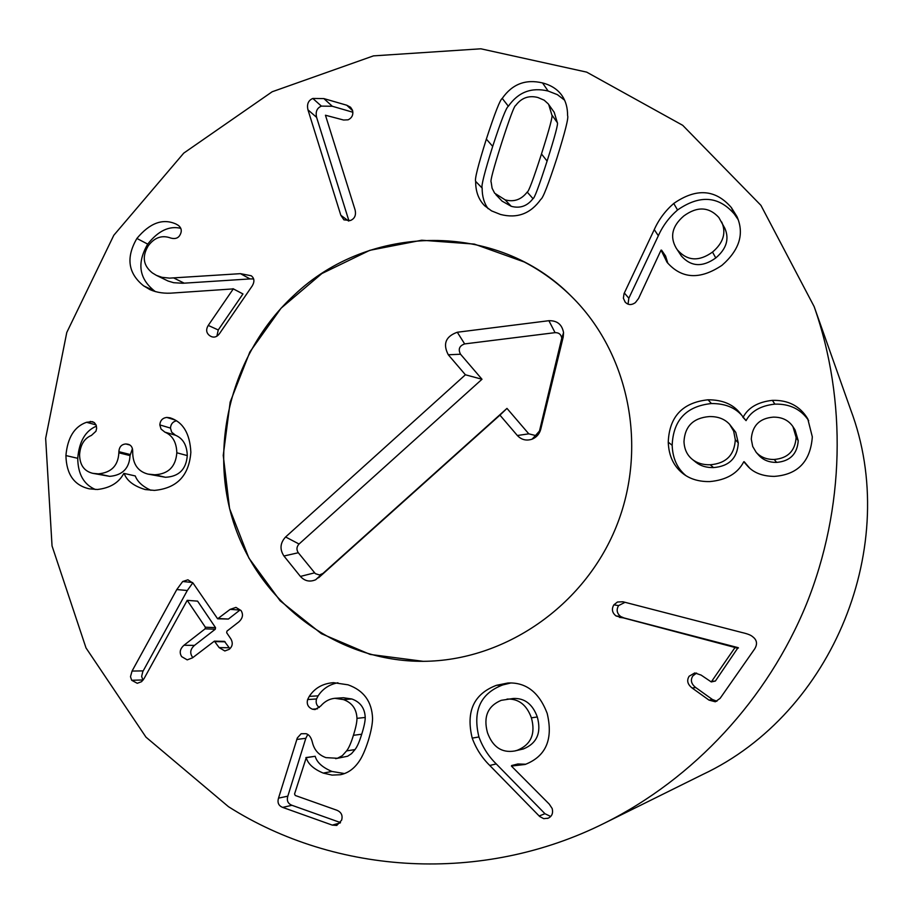 <?xml version="1.0" encoding="UTF-8"?>
<svg xmlns="http://www.w3.org/2000/svg" width="913" height="913" viewBox="0 0 913 913"><rect width="100%" height="100%" fill="white"/><g stroke="black" fill="none" stroke-linecap="round" stroke-linejoin="round"><path stroke-width="1.37" d="M517.294 750.281L523.4 748.945C536.958 743.376 541.592 732.717 537.301 716.967C532.61 704.117 524.598 697.954 513.266 698.479L501.226 700.328C487.759 705.977 483.171 716.762 487.474 732.683C492.712 747.017 501.773 753.122 514.647 751L517.294 750.281C531.058 744.631 535.76 733.812 531.4 717.835L537.301 716.967M531.4 717.835C526.653 704.802 518.527 698.548 507.035 699.073M514.647 751L523.4 748.945M472.215 738.115C465.733 711.535 473.79 693.948 496.398 685.332L507.856 683.004C526.002 682.137 539.104 692.248 547.172 713.361C553.358 739.268 546.02 756.295 525.158 764.455L511.406 766.053L549.238 804.091L552.205 808.564C553.267 813.266 551.909 816.473 548.131 818.208L543.737 818.664L539.674 816.507L489.767 765.471C481.916 757.744 476.061 748.626 472.215 738.115L478.926 736.962C482.726 747.313 488.501 756.295 496.25 763.919L544.958 813.711L550.687 816.473M539.138 816.005L544.958 813.711M511.657 765.539L517.831 763.976L525.797 764.227M510.96 682.947L502.766 684.933C480.466 693.424 472.523 710.77 478.926 736.962M307.624 699.552L309.256 696.391C314.757 688.014 322.848 683.438 333.542 682.673L348.036 684.818C363.751 690.422 371.933 701.606 372.561 718.371C372.515 723.883 371.123 731.245 368.35 740.454C365.211 750.269 362.027 757.391 358.809 761.819C353.81 768.986 347.648 773.288 340.321 774.738L332.07 775.103L323.225 773.083C313.638 769.066 307.966 763.93 306.243 757.699L294.557 793.99L295.276 795.485L336.886 810.242C341.348 812.171 342.934 815.48 341.61 820.182L336.783 825.432L332.264 825.101L282.676 807.4C278.579 805.745 277.198 802.664 278.511 798.145L297.318 737.955L301.153 733.732L306.129 733.71C309.085 734.554 311.162 737.396 312.36 742.235C314.163 749.904 318.683 755.04 325.93 757.63L337.411 758.269L342.329 755.667L346.586 750.897C348.823 748.089 351.094 742.897 353.411 735.319C355.796 727.764 356.983 722.103 356.972 718.337C356.561 708.967 352.053 702.713 343.448 699.586L334.854 698.308C329.433 698.833 324.743 701.378 320.76 705.966L315.076 709.561L312.44 709.207C308.08 707.335 306.471 704.117 307.624 699.552L316.526 698.959C315.567 702.645 316.503 705.487 319.345 707.495M309.256 696.391L318.135 695.843L316.526 698.959M312.44 709.207L317.576 708.785M334.854 698.308L343.391 697.737L351.87 698.993C360.373 702.074 364.823 708.237 365.223 717.47C365.246 721.179 364.07 726.759 361.719 734.212C359.437 741.687 357.2 746.811 354.997 749.573L351.539 753.636L347.636 756.226L335.63 758.669M346.586 750.897L354.997 749.573M307.772 734.486L305.821 738.297L287.823 796.159C286.534 800.621 287.903 803.657 291.943 805.289L340.515 822.59M305.889 757.573L315.179 756.284C316.891 762.435 322.483 767.491 331.955 771.451L344.498 773.562M306.243 757.699L315.179 756.284M323.225 773.083L331.955 771.451M337.924 682.764C329.319 684.442 322.723 688.801 318.135 695.843M230.122 609.382L235.942 607.396L241.043 610.535C243.52 614.563 242.744 618.375 238.715 621.993L226.949 631.123L226.686 632.743L230.772 638.758C233.146 642.878 232.61 646.404 229.186 649.337L224.826 650.969L219.143 647.614L214.384 641.143L192.472 657.862L187.222 659.871L181.664 656.641C179.165 652.669 179.941 648.869 184.004 645.24L205.105 628.829L205.357 627.208L187.211 600.343L144.014 678.667L141.583 681.669L137.27 683.301L131.677 680.276L130.491 676.681L132.054 671.066L176.791 589.558L182.691 581.501L187.918 579.801L193.191 583.304L217.636 618.797L230.122 609.382L239.982 610.044L228.398 619.048L217.636 618.797M176.791 589.558L187.313 590.506L142.793 671.626L141.641 676.419L142.987 680.219M192.814 582.825L187.313 590.506M187.211 600.343L197.607 601.142L215.536 627.642L215.285 629.228L194.458 645.411C190.463 648.995 189.687 652.738 192.164 656.664L192.86 657.577M184.004 645.24L194.458 645.411M214.384 641.143L224.45 641.371L229.928 648.698M219.143 647.614L229.152 647.751M65.919 455.564C67.539 437.635 74.41 426.542 86.541 422.285L92.396 421.646L94.404 422.685L96.116 425.036L96.652 428.288L95.945 431.256L91.414 435.421C84.293 438.388 80.355 444.802 79.579 454.674C79.773 465.025 84.19 471.256 92.829 473.345L98.296 473.858C111.329 472.66 118.176 465.641 118.85 452.802L118.873 451.673C119.238 446.845 121.577 444.277 125.903 443.969L127.991 444.243C131.061 444.996 132.636 447.336 132.705 451.284L132.693 452.528C132.91 464.272 138 471.462 147.963 474.098L154.731 474.771C168.357 474.052 175.718 466.714 176.825 452.78C176.506 442.269 172.534 435.398 164.911 432.146L161.053 429.076L159.821 424.91C160.209 420.482 162.525 417.983 166.771 417.424L170.08 417.812C182.977 421.966 189.904 433.447 190.851 452.255C189.082 475.616 176.928 488.318 154.377 490.395L145.167 489.539C133.834 486.104 126.827 480.74 124.145 473.436L123.791 473.436C118.918 482.703 110.096 488.056 97.326 489.505L89.314 488.832C74.204 485.431 66.398 474.338 65.919 455.564L77.731 458.303C77.959 474.189 83.848 484.598 95.409 489.494M170.08 417.937L171.735 418.462M166.771 417.424L174.6 419.854M159.821 424.91L170.469 428.094L171.69 432.203L175.501 435.239C183.034 438.445 186.96 445.224 187.279 455.587C186.195 469.339 178.925 476.575 165.47 477.282L147.963 474.098M176.255 420.859C172.705 421.76 170.788 424.18 170.469 428.094M164.911 432.146L175.501 435.239M176.825 452.78L187.279 455.587M154.731 474.771L165.47 477.282M125.903 443.969L129.772 444.996M132.431 448.637L130.023 455.598C129.361 468.255 122.604 475.182 109.731 476.358L92.829 473.345M118.85 452.802L130.023 455.598M98.296 473.858L109.731 476.358M86.541 422.285L96.059 424.91M96.458 426.143C85.388 430.788 79.146 441.504 77.731 458.303M124.145 473.436L135.261 475.947C137.452 481.767 142.679 486.549 150.942 490.304M240.461 273.66L250.025 278.922L182.794 283.258L173.664 282.71L168.072 281.033L156.385 275.361L161.955 277.312L169.556 278.134L240.461 273.66L251.189 275.749C254.396 278.157 254.75 281.535 252.262 285.872L219.497 333.622C217.077 336.874 214.304 337.844 211.188 336.532L209.67 335.653C206.224 332.971 205.756 329.559 208.255 325.416L233.294 288.896L173.915 292.936C164.842 293.792 156.842 292.685 149.937 289.604L143.661 285.872C128.037 273.375 125.777 257.569 136.893 238.453L147.723 244.113C136.756 262.967 138.993 278.568 154.434 290.916L155.45 291.635M253.609 278.933L250.025 278.922M136.893 238.453C149.846 222.909 162.902 218.116 176.049 224.062L178.355 225.408C181.755 228.113 182.178 231.548 179.587 235.691C177.795 238.304 174.919 239.103 170.948 238.11C162.103 234.801 154.525 237.391 148.214 245.871C141.846 256.61 143.227 265.626 152.357 272.919L156.385 275.361M176.049 224.062L178.092 225.226M180.785 228.33C169.213 225.568 158.2 230.841 147.723 244.113M233.009 288.691L242.961 293.952L218.253 329.97L216.883 336.212M233.294 288.896L242.961 293.952M307.966 109.834C306.688 104.185 308.297 100.396 312.817 98.456L323.864 98.593L346.757 105.223L350.569 107.243L352.521 110.245C353.525 114.707 352.053 117.891 348.093 119.82L343.596 120.025L325.45 115.232L355.054 209.785C356.31 215.08 354.769 218.663 350.432 220.512L343.904 219.85L340.823 215.263L307.966 109.834L316.606 117.355L348.96 220.946M352.863 112.242L332.309 106.262L321.399 106.113C316.937 108.031 315.35 111.774 316.606 117.355M340.823 215.263L348.595 221.014M495.85 194.606L502.082 201.134L511.234 206.304C519.999 208.678 527.258 206.121 532.998 198.646C534.299 198.726 538.99 186.206 547.092 161.076C555.024 136.06 558.425 123.244 557.307 122.616L554.225 112.333L548.188 103.82L544.171 100.19L537.871 97.497C528.855 95.192 521.483 97.839 515.742 105.429C514.418 105.406 509.694 118.005 501.557 143.204C493.488 168.585 490.03 181.573 491.171 182.166L492.107 188.249L494.652 193.202L505.117 199.856C514.008 202.252 521.357 199.662 527.189 192.072C528.501 192.152 533.272 179.45 541.477 153.966C549.535 128.585 552.993 115.586 551.851 114.958L548.724 104.538M556.919 158.12C548.268 184.609 542.904 198.349 540.827 199.331C530.624 213.722 517.169 218.755 500.45 214.441L491.571 210.892L484.62 205.733C478.572 199.593 475.582 191.479 475.662 181.39C474.532 179.53 478.092 165.436 486.344 139.107C494.88 113.007 500.187 99.449 502.241 98.399C512.25 84.064 525.683 78.917 542.539 82.935C551.406 85.263 557.98 89.6 562.248 95.956C565.843 101.332 567.624 107.894 567.589 115.62C568.742 117.515 565.181 131.689 556.919 158.12M564.588 100.168L557.409 94.667L548.108 91.026C531.48 87.043 518.23 92.122 508.358 106.25C506.327 107.266 501.1 120.653 492.689 146.377C484.552 172.34 481.037 186.241 482.155 188.067C482.087 196.238 484.073 203.108 488.101 208.689M619.425 617.371L624.07 617.964L738.058 647.637L715.381 681.041L711.273 681.931L735.045 647.488L616.035 615.944C612.121 612.806 611.402 609.097 613.856 604.84L618.58 605.604C616.161 609.804 616.868 613.456 620.737 616.549L624.07 617.964M735.045 647.488L738.058 647.637M735.501 647.808L738.491 647.956M613.856 604.84L617.462 602.009L622.951 601.77L741.984 632.526C747.313 633.736 750.794 635.071 752.415 636.532C756.98 639.819 757.722 643.962 754.64 648.96L720.106 698.365L715.324 701.777L709.002 700.111L692.1 687.991C687.5 684.339 686.53 680.425 689.167 676.213L694.77 672.938L701.104 675.084L711.273 681.931M696.585 673.041L692.841 675.94C690.228 680.082 691.198 683.951 695.729 687.546L712.391 699.484L716.91 701.241M625.04 602.306L618.58 605.604M774.213 459.467L776.632 462.389C790.053 461.236 797.254 454.001 798.224 440.705L795.097 430.034L792.952 426.633C788.524 420.174 781.939 417.013 773.22 417.138C759.616 418.28 752.301 425.606 751.285 439.107L752.711 446.491L756.204 452.346C760.734 457.219 766.737 459.593 774.213 459.467C787.839 458.292 795.143 450.954 796.125 437.453L798.224 440.705M796.125 437.453L792.952 426.633M756.204 452.346L758.874 455.359C763.348 460.163 769.26 462.503 776.632 462.389M738.286 442.885L735.764 432.34L729.613 424.34C724.66 418.953 717.858 416.362 709.207 416.579C693.275 417.949 684.864 426.291 683.985 441.595C684.328 449.23 687.101 455.153 692.316 459.365C696.984 463.119 702.953 464.922 710.2 464.774L713.532 467.582C729.167 466.315 737.407 458.086 738.286 442.885L735.307 439.701L733.664 431.119L729.613 424.34M692.316 459.365L695.9 462.252C700.511 465.95 706.388 467.73 713.532 467.582M710.2 464.774C726.052 463.473 734.429 455.119 735.307 439.701M668.248 442.166C669.297 416.625 682.57 402.496 708.066 399.791C722.331 399.791 732.968 404.208 739.975 413.041L743.205 417.104C748.318 407.529 758.052 401.948 772.409 400.351C788.296 399.94 800.073 406.091 807.754 418.816L812.319 436.859C810.482 461.544 797.779 474.714 774.213 476.392C762.789 476.255 754.058 472.968 748.021 466.543L743.787 461.738C737.715 473.47 726.371 480.078 709.743 481.585C699.506 481.744 690.924 479.348 684.02 474.372C674.034 467.034 668.773 456.295 668.248 442.166L672.173 445.304C672.63 458.292 677.218 468.403 685.914 475.65M744.186 461.716L749.482 467.913M772.409 400.351L774.852 404.128C760.7 405.692 751.102 411.192 746.058 420.631L742.794 417.127M808.678 420.619C800.975 409.218 789.699 403.717 774.852 404.128M743.205 417.104L746.058 420.631M708.066 399.791L711.421 403.546C686.291 406.194 673.201 420.117 672.173 445.304M741.367 414.879C734.406 407.255 724.42 403.466 711.421 403.546M715.781 257.945C726.463 248.861 729.487 239.001 724.865 228.33L718.839 217.488C708.899 206.715 697.235 206.201 683.826 215.947C672.185 225.956 669.628 236.65 676.156 248.039L681.383 256.005C691.038 266.79 702.508 267.441 715.781 257.945L712.505 252.079C723.347 242.858 726.417 232.849 721.726 222.03M676.156 248.039L681.383 256.005M677.617 250.128C687.421 261.061 699.05 261.711 712.505 252.079M673.748 203.462C696.277 187.838 715.484 189.208 731.359 207.571L736.974 216.586C744.494 233.751 739.496 249.991 721.978 265.318C699.986 280.006 681.68 279.001 667.038 262.293L661.046 250.116L638.564 298.46L635.38 302.625C631.476 305.319 628.098 305.159 625.234 302.146L623.385 298.277L624.024 293.666L654.256 229.608C658.764 219.542 665.269 210.823 673.748 203.462L677.549 209.99C669.183 217.248 662.781 225.831 658.341 235.748L628.84 298.22L628.041 304.12M661.594 250.173L665.577 256.028L667.848 263.264M738.286 219.828L734.36 214.087C718.702 195.964 699.769 194.606 677.549 209.99M624.332 292.982L628.84 298.22M228.478 806.693L145.977 737.156L86.016 647.945L52.041 545.928L45.65 438.354L66.775 332.48L113.817 235.257L183.741 153.122L272.165 91.768L373.463 55.876L480.854 48.8L586.671 72.127L682.719 125.321L760.928 205.345L814.145 306.597C847.15 400.567 844.776 508.781 806.43 604.155C767.525 699.29 693.857 778.584 604.726 823.035C482.338 884.332 336.189 875.065 228.478 806.693M524.233 261.974C541.5 270.99 557.181 282.402 571.264 296.223C629.217 353.011 648.356 447.655 616.138 526.984C584.012 606.346 504.353 660.932 423.21 661.32L370.176 654.438L321.41 633.702L280.12 600.777L248.884 558.071L229.562 508.53L223.24 455.404L230.167 402.097L249.865 351.973L281.067 308.195L321.878 273.546L369.754 250.333L421.703 240.222L474.372 244.102L524.233 261.974M604.726 823.035L702.713 774.498C833.238 713.201 901.622 544.57 850.654 409.675L814.145 306.597M322.905 573.467L506.977 408.396L528.787 433.835L535.52 435.512L539.48 430.993L561.78 338.141C561.096 334.398 558.859 332.56 555.07 332.652L464.66 343.916C459.319 345.833 457.949 349.268 460.54 354.233L481.996 379.26L299.053 544.022C296.542 546.773 296.291 549.683 298.3 552.742L315.35 573.649L319.447 574.973L322.905 573.467L315.681 579.744C309.804 582.232 304.702 581.125 300.4 576.423L283.943 556.017C279.561 549.318 280.12 542.973 285.598 536.981L465.402 374.775L448.294 354.78C442.645 343.95 445.647 336.441 457.299 332.241L548.896 320.703C557.181 320.497 562.077 324.492 563.561 332.686L563.207 337.045L540.736 429.304C539.435 434.029 536.536 437.327 532.062 439.187C526.333 441.036 521.426 439.815 517.351 435.512L499.936 415.141L318.591 577.758M499.936 415.141L506.977 408.396M465.402 374.775L481.996 379.26M294.043 295.207C369.468 223.08 497.163 221.026 571.264 296.223C629.217 353.011 648.356 447.655 616.138 526.984C584.012 606.346 504.353 660.932 423.21 661.32C338.255 661.822 261.346 604.703 234.527 525.397C207.628 446.046 232.05 352.304 294.043 295.207M489.767 765.471L496.25 763.919M547.515 818.436L548.713 817.945M496.398 685.332L502.766 684.933M343.448 699.586L351.87 698.993M356.972 718.337L365.223 717.47M353.411 735.319L361.719 734.212M296.771 739.45L305.821 738.297M278.511 798.145L287.823 796.159M282.676 807.4L291.943 805.289M332.264 825.101L340.309 822.887M182.691 581.501L192.552 582.505M132.054 671.066L143.181 670.884M131.677 680.276L142.816 679.968M205.357 627.208L215.536 627.642M205.105 628.829L215.285 629.228M215.08 641.599L225.134 641.816M218.39 618.5L228.398 619.048M118.873 451.673L130.045 454.48M90.273 421.418L94.153 422.502M173.835 278.02L184.232 283.178M143.661 285.872L154.434 290.916M208.255 325.416L218.253 329.97M346.757 105.223L352.635 110.713M323.864 98.593L332.309 106.262M312.817 98.456L321.399 106.113M551.851 114.958L557.307 122.616M541.477 153.966L547.092 161.076M505.117 199.856L511.234 206.304M527.189 192.072L532.998 198.646M542.539 82.935L548.108 91.026M502.241 98.399L508.358 106.25M486.344 139.107L492.689 146.377M475.662 181.39L482.155 188.067M616.035 615.944L620.737 616.549M712.049 681.395L715.381 681.041M692.1 687.991L695.729 687.546M709.002 700.111L712.391 699.484M731.359 207.571L734.36 214.087M654.256 229.608L658.341 235.748M624.88 301.724L625.599 302.534M517.351 435.512L528.787 433.835M540.736 429.304L539.48 430.993M563.207 337.045L561.609 340.138M548.896 320.703L555.07 332.652M457.299 332.241L464.66 343.916M448.294 354.78L460.54 354.233M285.598 536.981L299.053 544.022M283.943 556.017L298.3 552.742M300.4 576.423L314.574 572.85M535.52 435.512L532.062 439.187M561.78 338.141L563.561 332.686M321.57 574.368L315.681 579.744"/></g></svg>
